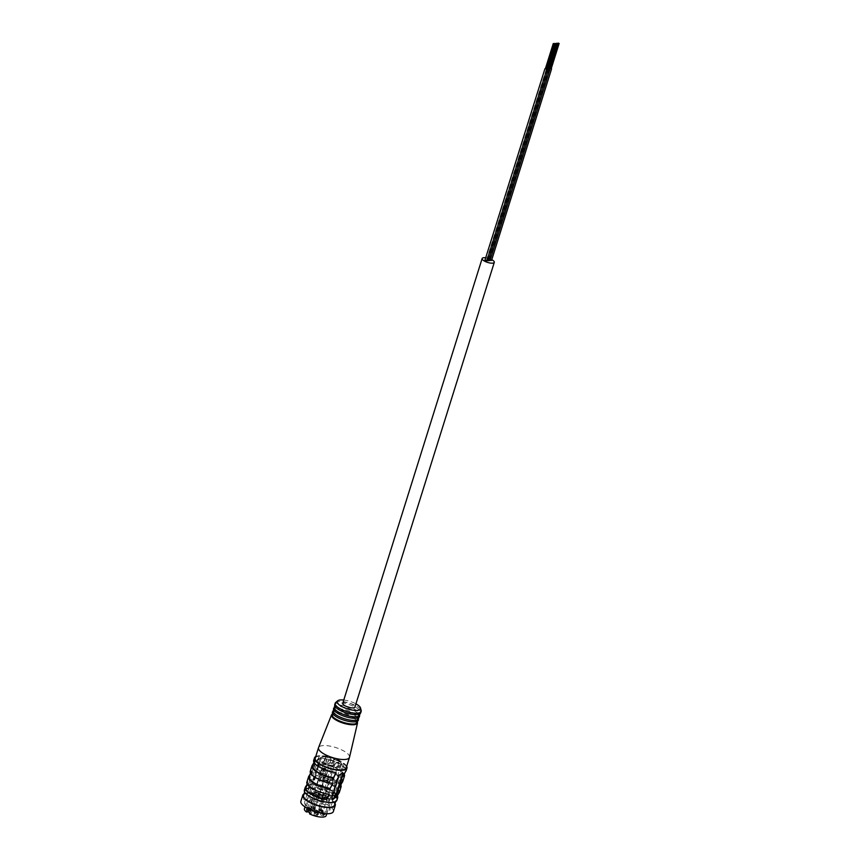 <?xml version="1.0" encoding="UTF-8"?>
<svg xmlns="http://www.w3.org/2000/svg" width="860" height="860" viewBox="0 0 860 860"><rect width="100%" height="100%" fill="white"/><g stroke="black" fill="none" stroke-linecap="round" stroke-linejoin="round"><path stroke-width="0.64" stroke-dasharray="4.3 3.22" d="M309.837 812.861L311.212 813.7L309.525 813.872M304.408 808.776A11.416 3.709 -162.6 0 1 316.415 808.658A11.416 3.709 -162.6 0 1 326.198 815.602M316.835 814.753A1.763 0.57 -162.6 0 1 317.372 815.398A1.763 0.57 -162.6 0 1 316.286 815.592A1.763 0.57 -162.6 0 1 314.534 814.99A1.763 0.57 -162.6 0 1 314.007 814.345A1.763 0.57 -162.6 0 1 315.093 814.151A1.763 0.57 -162.6 0 1 316.835 814.753M309.159 810.099A1.763 0.57 -162.6 0 1 309.686 810.733A1.763 0.57 -162.6 0 1 308.6 810.937A1.763 0.57 -162.6 0 1 306.848 810.324A1.763 0.57 -162.6 0 1 306.321 809.679A1.763 0.57 -162.6 0 1 307.407 809.486A1.763 0.57 -162.6 0 1 309.159 810.099M323.317 814.861A1.763 0.57 -162.6 0 1 323.844 815.506A1.763 0.57 -162.6 0 1 322.758 815.699A1.763 0.57 -162.6 0 1 321.017 815.097A1.763 0.57 -162.6 0 1 320.479 814.452A1.763 0.57 -162.6 0 1 321.565 814.248A1.763 0.57 -162.6 0 1 323.317 814.861M321.436 811.571A1.763 0.57 -162.6 0 1 321.962 812.216A1.763 0.57 -162.6 0 1 320.877 812.41A1.763 0.57 -162.6 0 1 319.125 811.808A1.763 0.57 -162.6 0 1 318.598 811.163A1.763 0.57 -162.6 0 1 319.683 810.969A1.763 0.57 -162.6 0 1 321.436 811.571M313.481 808.894A1.763 0.57 -162.6 0 1 314.018 809.539A1.763 0.57 -162.6 0 1 312.933 809.733A1.763 0.57 -162.6 0 1 311.18 809.131A1.763 0.57 -162.6 0 1 310.654 808.486A1.763 0.57 -162.6 0 1 311.739 808.292A1.763 0.57 -162.6 0 1 313.481 808.894M316.458 812.076A1.763 0.57 -162.6 0 1 316.985 812.721A1.763 0.57 -162.6 0 1 315.899 812.915A1.763 0.57 -162.6 0 1 314.147 812.313A1.763 0.57 -162.6 0 1 313.62 811.668A1.763 0.57 -162.6 0 1 314.706 811.464A1.763 0.57 -162.6 0 1 316.458 812.076M316.91 810.625A1.763 0.57 -162.6 0 1 317.437 811.27A1.763 0.57 -162.6 0 1 316.351 811.464A1.763 0.57 -162.6 0 1 314.599 810.862A1.763 0.57 -162.6 0 1 314.072 810.217A1.763 0.57 -162.6 0 1 315.158 810.023A1.763 0.57 -162.6 0 1 316.91 810.625M317.834 813.248A2.58 0.839 -162.6 0 1 318.608 814.194A2.58 0.839 -162.6 0 1 317.017 814.484A2.58 0.839 -162.6 0 1 314.448 813.592A2.58 0.839 -162.6 0 1 313.674 812.646A2.58 0.839 -162.6 0 1 315.265 812.367A2.58 0.839 -162.6 0 1 317.834 813.248M317.297 813.313A1.763 0.57 -162.6 0 1 317.824 813.947A1.763 0.57 -162.6 0 1 316.738 814.151A1.763 0.57 -162.6 0 1 314.986 813.538A1.763 0.57 -162.6 0 1 314.459 812.893A1.763 0.57 -162.6 0 1 315.545 812.7A1.763 0.57 -162.6 0 1 317.297 813.313M324.306 813.356A2.58 0.839 -162.6 0 1 325.08 814.302A2.58 0.839 -162.6 0 1 323.489 814.592A2.58 0.839 -162.6 0 1 320.93 813.7A2.58 0.839 -162.6 0 1 320.156 812.754A2.58 0.839 -162.6 0 1 321.748 812.463A2.58 0.839 -162.6 0 1 324.306 813.356M323.769 813.409A1.763 0.57 -162.6 0 1 324.295 814.054A1.763 0.57 -162.6 0 1 323.209 814.248A1.763 0.57 -162.6 0 1 321.468 813.646A1.763 0.57 -162.6 0 1 320.941 813.001A1.763 0.57 -162.6 0 1 322.027 812.808A1.763 0.57 -162.6 0 1 323.769 813.409M322.425 810.066A2.58 0.839 -162.6 0 1 323.199 811.012A2.58 0.839 -162.6 0 1 321.608 811.303A2.58 0.839 -162.6 0 1 319.049 810.41A2.58 0.839 -162.6 0 1 318.264 809.464A2.58 0.839 -162.6 0 1 319.866 809.185A2.58 0.839 -162.6 0 1 322.425 810.066M321.887 810.12A1.763 0.57 -162.6 0 1 322.414 810.765A1.763 0.57 -162.6 0 1 321.328 810.969A1.763 0.57 -162.6 0 1 319.587 810.356A1.763 0.57 -162.6 0 1 319.049 809.712A1.763 0.57 -162.6 0 1 320.146 809.518A1.763 0.57 -162.6 0 1 321.887 810.12M314.481 807.4A2.58 0.839 -162.6 0 1 315.254 808.336A2.58 0.839 -162.6 0 1 313.663 808.626A2.58 0.839 -162.6 0 1 311.094 807.733A2.58 0.839 -162.6 0 1 310.32 806.798A2.58 0.839 -162.6 0 1 311.911 806.508A2.58 0.839 -162.6 0 1 314.481 807.4M313.943 807.454A1.763 0.57 -162.6 0 1 314.47 808.099A1.763 0.57 -162.6 0 1 313.384 808.292A1.763 0.57 -162.6 0 1 311.632 807.68A1.763 0.57 -162.6 0 1 311.105 807.035A1.763 0.57 -162.6 0 1 312.191 806.841A1.763 0.57 -162.6 0 1 313.943 807.454M310.148 808.593A2.58 0.839 -162.6 0 1 310.922 809.539A2.58 0.839 -162.6 0 1 309.331 809.83A2.58 0.839 -162.6 0 1 306.762 808.938A2.58 0.839 -162.6 0 1 305.988 807.991A2.58 0.839 -162.6 0 1 307.59 807.701A2.58 0.839 -162.6 0 1 310.148 808.593M309.611 808.647A1.763 0.57 -162.6 0 1 310.137 809.292A1.763 0.57 -162.6 0 1 309.052 809.486A1.763 0.57 -162.6 0 1 307.3 808.884A1.763 0.57 -162.6 0 1 306.773 808.239A1.763 0.57 -162.6 0 1 307.858 808.045A1.763 0.57 -162.6 0 1 309.611 808.647M317.447 810.571A2.58 0.839 -162.6 0 1 318.221 811.517A2.58 0.839 -162.6 0 1 316.63 811.808A2.58 0.839 -162.6 0 1 314.072 810.915A2.58 0.839 -162.6 0 1 313.287 809.97A2.58 0.839 -162.6 0 1 314.889 809.679A2.58 0.839 -162.6 0 1 317.447 810.571M322.135 799.51A2.58 0.839 -162.6 0 1 322.909 800.456A2.58 0.839 -162.6 0 1 321.317 800.746A2.58 0.839 -162.6 0 1 318.759 799.854A2.58 0.839 -162.6 0 1 317.985 798.908A2.58 0.839 -162.6 0 1 319.576 798.628A2.58 0.839 -162.6 0 1 322.135 799.51M322.21 799.51A2.709 0.881 -162.6 0 1 323.027 800.488A2.709 0.881 -162.6 0 1 321.361 800.8A2.709 0.881 -162.6 0 1 318.673 799.864A2.709 0.881 -162.6 0 1 317.867 798.875A2.709 0.881 -162.6 0 1 319.533 798.574A2.709 0.881 -162.6 0 1 322.21 799.51M328.692 799.606A2.709 0.881 -162.6 0 1 329.509 800.596A2.709 0.881 -162.6 0 1 327.832 800.896A2.709 0.881 -162.6 0 1 325.155 799.972A2.709 0.881 -162.6 0 1 324.338 798.983A2.709 0.881 -162.6 0 1 326.015 798.682A2.709 0.881 -162.6 0 1 328.692 799.606M328.617 799.617A2.58 0.839 -162.6 0 1 329.391 800.563A2.58 0.839 -162.6 0 1 327.8 800.853A2.58 0.839 -162.6 0 1 325.231 799.961A2.58 0.839 -162.6 0 1 324.457 799.015A2.58 0.839 -162.6 0 1 326.048 798.725A2.58 0.839 -162.6 0 1 328.617 799.617M326.811 796.328A2.709 0.881 -162.6 0 1 327.617 797.306A2.709 0.881 -162.6 0 1 325.951 797.607A2.709 0.881 -162.6 0 1 323.274 796.683A2.709 0.881 -162.6 0 1 322.457 795.693A2.709 0.881 -162.6 0 1 324.123 795.392A2.709 0.881 -162.6 0 1 326.811 796.328M326.736 796.328A2.58 0.839 -162.6 0 1 327.51 797.274A2.58 0.839 -162.6 0 1 325.908 797.564A2.58 0.839 -162.6 0 1 323.349 796.672A2.58 0.839 -162.6 0 1 322.575 795.726A2.58 0.839 -162.6 0 1 324.166 795.436A2.58 0.839 -162.6 0 1 326.736 796.328M321.833 796.822A2.709 0.881 -162.6 0 1 322.64 797.811A2.709 0.881 -162.6 0 1 320.973 798.112A2.709 0.881 -162.6 0 1 318.297 797.188A2.709 0.881 -162.6 0 1 317.48 796.199A2.709 0.881 -162.6 0 1 319.146 795.898A2.709 0.881 -162.6 0 1 321.833 796.822M321.748 796.833A2.58 0.839 -162.6 0 1 322.532 797.779A2.58 0.839 -162.6 0 1 320.93 798.069A2.58 0.839 -162.6 0 1 318.372 797.177A2.58 0.839 -162.6 0 1 317.598 796.231A2.58 0.839 -162.6 0 1 319.189 795.941A2.58 0.839 -162.6 0 1 321.748 796.833M318.856 793.651A2.709 0.881 -162.6 0 1 319.673 794.64A2.709 0.881 -162.6 0 1 318.006 794.941A2.709 0.881 -162.6 0 1 315.319 794.006A2.709 0.881 -162.6 0 1 314.513 793.017A2.709 0.881 -162.6 0 1 316.179 792.716A2.709 0.881 -162.6 0 1 318.856 793.651M318.781 793.651A2.58 0.839 -162.6 0 1 319.554 794.597A2.58 0.839 -162.6 0 1 317.963 794.887A2.58 0.839 -162.6 0 1 315.405 793.995A2.58 0.839 -162.6 0 1 314.631 793.049A2.58 0.839 -162.6 0 1 316.222 792.769A2.58 0.839 -162.6 0 1 318.781 793.651M314.534 794.844A2.709 0.881 -162.6 0 1 315.34 795.833A2.709 0.881 -162.6 0 1 313.674 796.134A2.709 0.881 -162.6 0 1 310.998 795.199A2.709 0.881 -162.6 0 1 310.18 794.221A2.709 0.881 -162.6 0 1 311.847 793.92A2.709 0.881 -162.6 0 1 314.534 794.844M314.448 794.855A2.58 0.839 -162.6 0 1 315.233 795.801A2.58 0.839 -162.6 0 1 313.631 796.08A2.58 0.839 -162.6 0 1 311.073 795.199A2.58 0.839 -162.6 0 1 310.299 794.253A2.58 0.839 -162.6 0 1 311.89 793.963A2.58 0.839 -162.6 0 1 314.448 794.855M327.875 781.428A2.709 0.881 -162.6 0 1 328.692 782.417A2.709 0.881 -162.6 0 1 327.026 782.718A2.709 0.881 -162.6 0 1 324.338 781.783A2.709 0.881 -162.6 0 1 323.532 780.794A2.709 0.881 -162.6 0 1 325.198 780.493A2.709 0.881 -162.6 0 1 327.875 781.428M328.112 781.407A3.064 1 -162.6 0 1 329.036 782.525A3.064 1 -162.6 0 1 327.144 782.869A3.064 1 -162.6 0 1 324.102 781.804A3.064 1 -162.6 0 1 323.188 780.687A3.064 1 -162.6 0 1 325.08 780.353A3.064 1 -162.6 0 1 328.112 781.407M334.594 781.504A3.064 1 -162.6 0 1 335.518 782.632A3.064 1 -162.6 0 1 333.626 782.966A3.064 1 -162.6 0 1 330.584 781.912A3.064 1 -162.6 0 1 329.66 780.794A3.064 1 -162.6 0 1 331.551 780.45A3.064 1 -162.6 0 1 334.594 781.504M334.357 781.536A2.709 0.881 -162.6 0 1 335.174 782.525A2.709 0.881 -162.6 0 1 333.497 782.826A2.709 0.881 -162.6 0 1 330.82 781.89A2.709 0.881 -162.6 0 1 330.004 780.901A2.709 0.881 -162.6 0 1 331.68 780.6A2.709 0.881 -162.6 0 1 334.357 781.536M332.712 778.225A3.064 1 -162.6 0 1 333.626 779.343A3.064 1 -162.6 0 1 331.745 779.676A3.064 1 -162.6 0 1 328.703 778.622A3.064 1 -162.6 0 1 327.778 777.505A3.064 1 -162.6 0 1 329.67 777.161A3.064 1 -162.6 0 1 332.712 778.225M332.476 778.246A2.709 0.881 -162.6 0 1 333.282 779.235A2.709 0.881 -162.6 0 1 331.616 779.536A2.709 0.881 -162.6 0 1 328.939 778.601A2.709 0.881 -162.6 0 1 328.122 777.612A2.709 0.881 -162.6 0 1 329.799 777.311A2.709 0.881 -162.6 0 1 332.476 778.246M327.735 778.719A3.064 1 -162.6 0 1 328.649 779.848A3.064 1 -162.6 0 1 326.768 780.181A3.064 1 -162.6 0 1 323.725 779.128A3.064 1 -162.6 0 1 322.801 778.01A3.064 1 -162.6 0 1 324.693 777.666A3.064 1 -162.6 0 1 327.735 778.719M327.499 778.751A2.709 0.881 -162.6 0 1 328.305 779.74A2.709 0.881 -162.6 0 1 326.639 780.041A2.709 0.881 -162.6 0 1 323.962 779.106A2.709 0.881 -162.6 0 1 323.145 778.117A2.709 0.881 -162.6 0 1 324.811 777.816A2.709 0.881 -162.6 0 1 327.499 778.751M324.757 775.548A3.064 1 -162.6 0 1 325.682 776.666A3.064 1 -162.6 0 1 323.79 777.01A3.064 1 -162.6 0 1 320.758 775.957A3.064 1 -162.6 0 1 319.834 774.828A3.064 1 -162.6 0 1 321.726 774.495A3.064 1 -162.6 0 1 324.757 775.548M324.521 775.57A2.709 0.881 -162.6 0 1 325.338 776.558A2.709 0.881 -162.6 0 1 323.672 776.859A2.709 0.881 -162.6 0 1 320.984 775.924A2.709 0.881 -162.6 0 1 320.178 774.935A2.709 0.881 -162.6 0 1 321.844 774.634A2.709 0.881 -162.6 0 1 324.521 775.57M320.436 776.741A3.064 1 -162.6 0 1 321.35 777.859A3.064 1 -162.6 0 1 319.458 778.203A3.064 1 -162.6 0 1 316.426 777.15A3.064 1 -162.6 0 1 315.502 776.032A3.064 1 -162.6 0 1 317.394 775.688A3.064 1 -162.6 0 1 320.436 776.741M320.2 776.763A2.709 0.881 -162.6 0 1 321.006 777.752A2.709 0.881 -162.6 0 1 319.339 778.053A2.709 0.881 -162.6 0 1 316.663 777.128A2.709 0.881 -162.6 0 1 315.846 776.139A2.709 0.881 -162.6 0 1 317.512 775.838A2.709 0.881 -162.6 0 1 320.2 776.763M333.551 764.045A3.064 1 -162.6 0 1 334.475 765.163A3.064 1 -162.6 0 1 332.583 765.507A3.064 1 -162.6 0 1 329.541 764.454A3.064 1 -162.6 0 1 328.627 763.336A3.064 1 -162.6 0 1 330.519 762.992A3.064 1 -162.6 0 1 333.551 764.045M323.296 756.8A11.212 3.644 17.4 0 0 321.489 757.23A11.212 3.644 17.4 0 0 325.08 763.013A11.212 3.644 17.4 0 0 339.034 766.346A11.212 3.644 17.4 0 0 341.592 763.529A11.212 3.644 17.4 0 0 333.831 758.638A11.212 3.644 17.4 0 0 323.296 756.8M340.033 764.153A3.064 1 -162.6 0 1 340.958 765.271A3.064 1 -162.6 0 1 339.066 765.615A3.064 1 -162.6 0 1 336.023 764.562A3.064 1 -162.6 0 1 335.099 763.443A3.064 1 -162.6 0 1 336.991 763.1A3.064 1 -162.6 0 1 340.033 764.153M338.152 760.863A3.064 1 -162.6 0 1 339.066 761.981A3.064 1 -162.6 0 1 337.185 762.325A3.064 1 -162.6 0 1 334.142 761.272A3.064 1 -162.6 0 1 333.218 760.154A3.064 1 -162.6 0 1 335.11 759.81A3.064 1 -162.6 0 1 338.152 760.863M333.175 761.369A3.064 1 -162.6 0 1 334.088 762.487A3.064 1 -162.6 0 1 332.196 762.831A3.064 1 -162.6 0 1 329.165 761.777A3.064 1 -162.6 0 1 328.24 760.659A3.064 1 -162.6 0 1 330.132 760.315A3.064 1 -162.6 0 1 333.175 761.369M330.197 758.187A3.064 1 -162.6 0 1 331.121 759.305A3.064 1 -162.6 0 1 329.229 759.649A3.064 1 -162.6 0 1 326.187 758.595A3.064 1 -162.6 0 1 325.273 757.477A3.064 1 -162.6 0 1 327.165 757.133A3.064 1 -162.6 0 1 330.197 758.187M325.875 759.391A3.064 1 -162.6 0 1 326.789 760.509A3.064 1 -162.6 0 1 324.897 760.853A3.064 1 -162.6 0 1 321.866 759.799A3.064 1 -162.6 0 1 320.941 758.67A3.064 1 -162.6 0 1 322.833 758.337A3.064 1 -162.6 0 1 325.875 759.391M322.511 757.176A12.018 3.902 17.4 0 0 320.565 757.638A12.018 3.902 17.4 0 0 319.469 758.703A12.018 3.902 17.4 0 0 326.176 764.68A12.018 3.902 17.4 0 0 339.377 767.41A12.018 3.902 17.4 0 0 342.409 765.884A12.018 3.902 17.4 0 0 342.108 764.389A12.018 3.902 17.4 0 0 333.798 759.143A12.018 3.902 17.4 0 0 322.511 757.176M310.75 786.545A12.018 3.902 -162.6 0 0 317.458 792.522A12.018 3.902 -162.6 0 0 330.648 795.253A12.018 3.902 17.4 0 0 333.68 793.726A12.018 3.902 17.4 0 0 326.983 787.749A12.018 3.902 17.4 0 0 313.782 785.019A12.018 3.902 -162.6 0 0 310.75 786.545L319.469 758.703M326.553 774.935L316.824 769.034A12.018 3.902 17.4 0 0 326.553 774.935L327.918 770.592A12.018 3.902 17.4 0 1 318.178 764.691L327.918 770.592M316.824 769.034L318.178 764.691M321.973 771.076A1.397 1.053 -95.8 0 0 322.769 768.55A1.397 1.053 -95.8 0 0 321.973 771.076M324.069 770.872A1.397 1.053 -95.8 0 0 324.865 768.335A1.397 1.053 -95.8 0 0 324.069 770.872M331.917 796.016A13.824 4.483 -162.6 0 1 316.738 792.877A13.824 4.483 -162.6 0 1 309.03 785.997A13.824 4.483 -162.6 0 1 312.524 784.255A13.824 4.483 17.4 0 1 327.692 787.394A13.824 4.483 17.4 0 1 335.4 794.264A13.824 4.483 17.4 0 1 331.917 796.016M334.497 797.166A13.824 4.483 17.4 0 1 331.003 798.908A13.824 4.483 -162.6 0 1 315.835 795.769A13.824 4.483 -162.6 0 1 308.116 788.899A13.824 4.483 -162.6 0 1 311.61 787.147A13.824 4.483 17.4 0 1 326.789 790.286A13.824 4.483 17.4 0 1 334.497 797.166L335.4 794.264M315.523 794.704A11.416 3.709 17.4 0 0 332.207 796.446A11.416 3.709 17.4 0 0 322.414 789.491A11.416 3.709 17.4 0 0 310.417 789.609A11.416 3.709 17.4 0 0 312.438 792.834L314.126 792.662L317.222 794.533L315.523 794.704L310.75 809.948M307.547 808.421L312.438 792.834M311.212 813.7L317.222 794.533M308.966 809.142L314.126 792.662M343.774 700.029A12.234 3.978 -162.6 0 1 355.933 703.835M335.69 702.502A13.62 4.418 -162.6 0 1 357.072 706.436A13.62 4.418 -162.6 0 1 361.168 710.489M333.583 708.328A13.62 4.418 -162.6 0 1 335.626 706.845A13.62 4.418 -162.6 0 1 355.481 711.5A13.62 4.418 -162.6 0 1 358.738 714.09A13.62 4.418 -162.6 0 1 359.577 716.466M357.986 716.509A13.62 4.418 17.4 0 0 360.028 715.025A13.62 4.418 17.4 0 0 355.943 710.048A13.62 4.418 17.4 0 0 342.43 705.361A13.62 4.418 17.4 0 0 334.035 706.877A13.62 4.418 17.4 0 0 334.873 709.263M334.712 704.705A13.62 4.418 -162.6 0 1 336.754 703.233A13.62 4.418 -162.6 0 1 356.62 707.877A13.62 4.418 -162.6 0 1 359.867 710.467A13.62 4.418 -162.6 0 1 360.706 712.854M332.444 711.94A13.62 4.418 -162.6 0 1 334.497 710.457A13.62 4.418 -162.6 0 1 354.352 715.111A13.62 4.418 -162.6 0 1 357.61 717.702A13.62 4.418 -162.6 0 1 358.437 720.089M356.846 720.121A13.62 4.418 17.4 0 0 358.899 718.637A13.62 4.418 17.4 0 0 354.804 713.671A13.62 4.418 17.4 0 0 341.302 708.973A13.62 4.418 17.4 0 0 332.895 710.489A13.62 4.418 17.4 0 0 333.734 712.875M331.573 714.735L331.53 714.843A13.62 4.418 -162.6 0 1 331.541 714.832A13.62 4.418 -162.6 0 1 331.573 714.735A13.62 4.418 -162.6 0 1 340.087 713.338A13.62 4.418 -162.6 0 1 353.449 718.003A13.62 4.418 17.4 0 1 357.566 722.873L357.534 722.991A13.62 4.418 17.4 0 0 357.534 722.98A13.62 4.418 17.4 0 0 357.566 722.873M355.717 723.733A13.62 4.418 17.4 0 0 357.76 722.26A13.62 4.418 17.4 0 0 353.675 717.283A13.62 4.418 17.4 0 0 340.162 712.596A13.62 4.418 17.4 0 0 331.767 714.112A13.62 4.418 17.4 0 0 332.605 716.498M349.515 757.262A16.222 5.268 17.4 0 0 344.613 751.457A16.222 5.268 -162.6 0 0 328.703 745.899A16.222 5.268 -162.6 0 0 318.555 747.566M315.233 758.165A16.222 5.268 -162.6 0 1 325.241 756.359A16.222 5.268 -162.6 0 1 341.323 761.949A16.222 5.268 17.4 0 1 346.193 767.872M315.727 756.563A17.028 5.525 -162.6 0 1 341.85 761.895A17.028 5.525 17.4 0 1 346.698 766.271M339.367 792.339A17.028 5.525 17.4 0 0 334.26 786.115A17.028 5.525 17.4 0 0 318.039 780.353L315.05 785.18L316.716 786.126L315.416 785.513L318.415 780.697A16.222 5.268 -162.6 0 1 338.603 792.092A16.222 5.268 -162.6 0 1 338.249 792.726C336.518 795.468 335.959 797.274 336.55 798.155A16.222 5.268 -162.6 0 0 336.905 797.521A16.222 5.268 -162.6 0 0 316.716 786.126M337.41 795.919A17.028 5.525 17.4 0 0 332.562 791.544A17.028 5.525 17.4 0 0 316.34 785.782M304.386 790.103A17.028 5.525 -162.6 0 1 314.878 788.212A17.028 5.525 -162.6 0 1 331.767 794.07A17.028 5.525 17.4 0 1 336.873 800.284M306.956 784.567L307.289 781.439A17.028 5.525 17.4 0 0 306.88 782.149M310.352 773.721L310.686 770.592A17.028 5.525 17.4 0 0 310.277 771.302M313.76 762.874L314.083 759.745A17.028 5.525 17.4 0 0 313.674 760.455M346.171 770.635A17.028 5.525 17.4 0 0 341.054 764.422A17.028 5.525 17.4 0 0 324.844 758.66L321.844 763.486L323.51 764.433L322.21 763.82L325.209 759.004A16.222 5.268 17.4 0 1 345.408 770.399L344.387 773.645M344.204 774.226A17.028 5.525 17.4 0 0 339.356 769.85A17.028 5.525 17.4 0 0 323.145 764.088M342.764 781.482A17.028 5.525 17.4 0 0 337.658 775.268A17.028 5.525 17.4 0 0 321.446 769.507L318.447 774.333L320.113 775.279L318.813 774.666L321.812 769.85A16.222 5.268 17.4 0 1 342 781.245L340.99 784.492M340.807 785.072A17.028 5.525 17.4 0 0 335.959 780.697A17.028 5.525 17.4 0 0 319.737 774.935M308.546 783.019L308.794 785.298L312.481 782.621L319.275 760.928L318.716 758.466L315.351 761.326L308.546 783.019L309.116 783.374L315.921 761.67L319.275 758.81L319.845 761.272L319.275 760.928M342 781.245A16.222 5.268 17.4 0 1 341.646 781.88C339.926 784.621 339.356 786.427 339.947 787.308A16.222 5.268 17.4 0 0 340.302 786.674A16.222 5.268 17.4 0 0 320.113 775.279M310.019 796.274A16.222 5.268 17.4 0 0 326.101 801.853A16.222 5.268 17.4 0 0 336.11 800.047A16.222 5.268 17.4 0 0 331.24 794.124A16.222 5.268 17.4 0 0 315.158 788.534A16.222 5.268 17.4 0 0 305.149 790.34A16.222 5.268 17.4 0 0 310.019 796.274M334.529 805.111A16.222 5.268 17.4 0 0 329.66 799.187A16.222 5.268 -162.6 0 0 313.567 793.597A16.222 5.268 -162.6 0 0 303.558 795.403M335.024 803.509A17.028 5.525 17.4 0 0 330.175 799.133A17.028 5.525 -162.6 0 0 304.064 793.812M333.368 811.496A17.028 5.525 17.4 0 0 328.251 805.283A17.028 5.525 -162.6 0 0 311.374 799.413A17.028 5.525 -162.6 0 0 300.871 801.316M308.46 807.282A13.233 4.3 17.4 0 0 321.575 811.84A13.233 4.3 17.4 0 0 329.735 810.356A13.233 4.3 17.4 0 0 325.768 805.53A13.233 4.3 -162.6 0 0 312.653 800.972A13.233 4.3 -162.6 0 0 304.494 802.455A13.233 4.3 -162.6 0 0 308.46 807.282M340.452 767.195A13.233 4.3 -162.6 0 1 325.929 764.196A13.233 4.3 -162.6 0 1 318.544 757.617A13.233 4.3 -162.6 0 1 321.887 755.94A13.233 4.3 -162.6 0 1 336.41 758.95A13.233 4.3 -162.6 0 1 343.785 765.529A13.233 4.3 -162.6 0 1 340.452 767.195M305.945 787.814A16.222 5.268 -162.6 0 1 306.3 787.179C308.02 784.438 308.589 782.632 307.998 781.751L307.504 781.342M329.305 794.575L327.832 793.78A16.222 5.268 -162.6 0 1 307.644 782.396A16.222 5.268 -162.6 0 1 307.998 781.751L307.289 781.439M310.901 770.495L311.395 770.904C311.987 771.786 311.427 773.591 309.697 776.333A16.222 5.268 17.4 0 0 309.342 776.967M310.686 770.592L311.395 770.904A16.222 5.268 17.4 0 0 311.04 771.549A16.222 5.268 17.4 0 0 331.229 782.933L332.702 783.729M314.298 759.649L314.792 760.057C315.383 760.939 314.825 762.745 313.094 765.486A16.222 5.268 17.4 0 0 312.739 766.12M314.083 759.745L314.792 760.057A16.222 5.268 17.4 0 0 314.438 760.692A16.222 5.268 17.4 0 0 334.626 772.087L336.099 772.882M343.839 776.87L343.344 776.462C342.753 775.58 343.323 773.774 345.043 771.033A16.222 5.268 17.4 0 0 345.408 770.399M343.699 776.612L343.344 776.462A16.222 5.268 17.4 0 0 343.699 775.827A16.222 5.268 17.4 0 0 323.51 764.433M332.067 797.284L332.368 799.542M342.226 772.807L338.292 775.247L331.498 796.941M319.845 761.272L313.051 782.976L309.363 785.642L309.116 783.374M485.717 257.774A6.375 2.064 -162.6 0 1 491.78 259.677M486.674 260.731L485.147 260.247M488.243 260.569L486.728 260.085L486.91 260.655M489.824 260.408L488.297 259.935L488.48 260.494M491.393 260.247L489.867 259.774L490.049 260.344M342.764 703.265A6.375 2.064 -162.6 0 1 344.376 702.459A6.375 2.064 -162.6 0 1 351.364 703.899A6.375 2.064 -162.6 0 1 354.922 707.07M546.562 68.972L545.412 68.617M545.487 68.789L546.401 69.069M548.132 68.811L546.981 68.456M547.057 68.628L547.971 68.918M549.701 68.66L548.562 68.295M548.626 68.467L549.54 68.757M551.282 68.499L550.131 68.133M550.207 68.305L551.12 68.596M341.646 781.88L342.355 782.192M338.958 793.038L338.249 792.726M345.043 771.033L345.763 771.345M338.862 775.591L338.292 775.247M315.921 761.67L315.351 761.326M313.051 782.976L312.481 782.621M317.437 811.27L316.985 812.721M322.909 800.456L318.608 814.194M328.692 782.417L323.027 800.488M334.475 765.163L329.036 782.525M328.627 763.336L323.188 780.687M340.958 765.271L335.518 782.632M335.099 763.443L329.66 780.794M339.066 761.981L333.626 779.343M333.218 760.154L327.778 777.505M334.088 762.487L328.649 779.848M328.24 760.659L322.801 778.01M331.121 759.305L325.682 776.666M325.273 757.477L319.834 774.828M326.789 760.509L321.35 777.859M320.941 758.67L315.502 776.032M321.489 757.23L320.565 757.638M341.592 763.529L342.108 764.389M333.68 793.726L342.409 765.884M324.607 771.001L322.511 771.205M324.327 768.206L322.231 768.421M308.116 788.899L309.03 785.997M326.789 813.732L332.207 796.446M304.999 806.906L310.417 789.609M323.532 780.794L317.867 798.875M335.174 782.525L329.509 800.596M330.004 780.901L324.338 798.983M333.282 779.235L327.617 797.306M328.122 777.612L322.457 795.693M328.305 779.74L322.64 797.811M323.145 778.117L317.48 796.199M325.338 776.558L319.673 794.64M320.178 774.935L314.513 793.017M321.006 777.752L315.34 795.833M315.846 776.139L310.18 794.221M317.985 798.908L313.674 812.646M329.391 800.563L325.08 814.302M324.457 799.015L320.156 812.754M327.51 797.274L323.199 811.012M322.575 795.726L318.264 809.464M319.554 794.597L315.254 808.336M314.631 793.049L310.32 806.798M315.233 795.801L310.922 809.539M310.299 794.253L305.988 807.991M322.532 797.779L318.221 811.517M317.598 796.231L313.287 809.97M317.824 813.947L317.372 815.398M314.459 812.893L314.007 814.345M310.137 809.292L309.686 810.733M306.773 808.239L306.321 809.679M324.295 814.054L323.844 815.506M320.941 813.001L320.479 814.452M322.414 810.765L321.962 812.216M319.049 809.712L318.598 811.163M314.47 808.099L314.018 809.539M311.105 807.035L310.654 808.486M314.072 810.217L313.62 811.668M335.626 706.845L333.798 707.597L334.035 706.877M334.497 710.457L332.659 711.209L332.895 710.489M331.541 714.832L331.767 714.112M336.754 703.233L334.938 703.975M359.867 710.467L360.942 712.123M358.738 714.09L359.813 715.757L360.028 715.025M357.61 717.702L358.674 719.368L358.899 718.637M357.534 722.98L357.76 722.26M338.603 792.092L337.582 795.339M335.615 801.649L336.11 800.047M304.644 791.942L305.149 790.34M318.544 757.617L304.494 802.455M343.785 765.529L329.735 810.356M307.644 782.396L307.138 783.987M311.04 771.549L310.535 773.14M314.438 760.692L313.932 762.293M332.627 799.746L332.067 799.413M342.549 772.914L341.979 772.581M309.363 785.642L308.794 785.298M319.275 758.81L318.716 758.466M486.47 260.214L546.53 68.585M488.039 260.053L548.1 68.424M489.619 259.903L549.669 68.263"/><path stroke-width="1.29" d="M304.999 806.906L304.408 808.776A11.416 3.709 -162.6 0 0 306.429 811.99L308.127 811.818L309.837 812.861M326.789 813.732L326.198 815.602A11.416 3.709 -162.6 0 1 309.525 813.872L310.75 809.948M306.429 811.99L307.547 808.421M308.127 811.818L308.966 809.142M355.933 703.835A12.234 3.978 -162.6 0 1 356.846 704.361A12.234 3.978 -162.6 0 1 360.523 708.006A12.234 3.978 -162.6 0 1 354.04 710.317A12.234 3.978 -162.6 0 1 340.839 705.974A12.234 3.978 -162.6 0 1 337.636 700.825A12.234 3.978 -162.6 0 1 343.774 700.029M360.523 708.006L361.168 710.489A13.62 4.418 -162.6 0 1 361.157 711.413A13.62 4.418 -162.6 0 1 352.761 712.929A13.62 4.418 -162.6 0 1 339.259 708.231A13.62 4.418 -162.6 0 1 335.163 703.265A13.62 4.418 -162.6 0 1 335.69 702.502L337.636 700.825M337.668 713.295A13.62 4.418 -162.6 0 1 333.583 708.328L333.734 712.875A13.62 4.418 17.4 0 0 336.991 715.466A13.62 4.418 17.4 0 0 356.846 720.121L359.577 716.466A13.62 4.418 -162.6 0 1 351.17 717.992A13.62 4.418 -162.6 0 1 337.668 713.295M334.938 703.975L334.873 709.263A13.62 4.418 17.4 0 0 338.12 711.854A13.62 4.418 17.4 0 0 357.986 716.509L360.942 712.123M361.157 711.413L360.706 712.854A13.62 4.418 -162.6 0 1 352.31 714.37A13.62 4.418 -162.6 0 1 338.797 709.683A13.62 4.418 -162.6 0 1 334.712 704.705L335.163 703.265M336.539 716.917A13.62 4.418 -162.6 0 1 332.444 711.94L332.605 716.498A13.62 4.418 17.4 0 0 335.851 719.089A13.62 4.418 17.4 0 0 355.717 723.733L358.437 720.089A13.62 4.418 -162.6 0 1 350.041 721.604A13.62 4.418 -162.6 0 1 336.539 716.917M335.626 719.809A13.62 4.418 -162.6 0 1 331.541 714.843L318.555 747.566A16.222 5.268 -162.6 0 0 318.522 747.684A16.222 5.268 -162.6 0 0 323.392 753.607A16.222 5.268 17.4 0 0 339.474 759.197A16.222 5.268 17.4 0 0 349.483 757.38A16.222 5.268 17.4 0 0 349.515 757.262L357.534 722.991A13.62 4.418 17.4 0 1 349.117 724.496A13.62 4.418 17.4 0 1 335.626 719.809M349.483 757.38L346.193 767.872A16.222 5.268 17.4 0 1 336.185 769.678A16.222 5.268 17.4 0 1 320.103 764.088A16.222 5.268 -162.6 0 1 315.233 758.165L318.522 747.684M343.699 776.612L344.065 776.774C343.441 775.892 344.011 774.086 345.763 771.345A17.028 5.525 17.4 0 0 346.171 770.635L346.956 768.109A17.028 5.525 17.4 0 1 336.464 770.012A17.028 5.525 17.4 0 1 319.576 764.142A17.028 5.525 -162.6 0 1 314.47 757.929A17.028 5.525 -162.6 0 1 315.727 756.563M346.956 768.109A17.028 5.525 17.4 0 0 346.698 766.271M337.045 798.564L337.26 798.467A17.028 5.525 17.4 0 0 337.668 797.757L336.873 800.284A17.028 5.525 17.4 0 1 326.37 802.187A17.028 5.525 17.4 0 1 309.492 796.328A17.028 5.525 -162.6 0 1 304.386 790.103L305.171 787.577A17.028 5.525 17.4 0 0 310.288 793.791A17.028 5.525 17.4 0 0 326.499 799.553L326.133 799.209A16.222 5.268 -162.6 0 1 305.945 787.814L307.138 783.987M306.956 784.567L305.579 786.868A17.028 5.525 17.4 0 0 305.171 787.577M309.557 776.268L308.987 776.021A17.028 5.525 17.4 0 0 308.579 776.73L306.88 782.149A17.028 5.525 17.4 0 0 311.987 788.373A17.028 5.525 17.4 0 0 328.197 794.135L329.498 794.737L326.499 799.553M308.579 776.73A17.028 5.525 17.4 0 0 313.685 782.944A17.028 5.525 17.4 0 0 329.907 788.706L332.702 783.729M308.987 776.021L310.352 773.721M312.954 765.421L312.384 765.174A17.028 5.525 17.4 0 0 311.976 765.884L310.277 771.302A17.028 5.525 17.4 0 0 315.383 777.526A17.028 5.525 17.4 0 0 331.605 783.288L332.895 783.89L329.907 788.706M311.976 765.884A17.028 5.525 17.4 0 0 317.082 772.097A17.028 5.525 17.4 0 0 333.304 777.859L336.099 772.882M312.384 765.174L313.76 762.874M314.47 757.929L313.674 760.455A17.028 5.525 17.4 0 0 318.781 766.679A17.028 5.525 17.4 0 0 335.002 772.441L336.292 773.043L333.304 777.859M340.302 787.459L340.657 787.62A17.028 5.525 17.4 0 0 341.065 786.911A17.028 5.525 17.4 0 0 340.807 785.072M343.839 776.87L344.065 776.774A17.028 5.525 17.4 0 0 344.473 776.064L342.764 781.482A17.028 5.525 17.4 0 1 342.355 782.192C340.614 784.933 340.044 786.739 340.657 787.62L340.442 787.717M344.473 776.064A17.028 5.525 17.4 0 0 344.204 774.226M337.668 797.757A17.028 5.525 17.4 0 0 337.41 795.919M336.905 798.306L337.26 798.467C336.647 797.586 337.217 795.779 338.958 793.038A17.028 5.525 17.4 0 0 339.367 792.339L341.065 786.911M342.796 775.193L335.991 796.887L332.627 799.746L332.067 797.284L338.862 775.591L342.549 772.914L342.796 775.193L342.226 772.807M304.644 791.942L303.558 795.403A16.222 5.268 -162.6 0 0 308.428 801.337A16.222 5.268 17.4 0 0 324.521 806.916A16.222 5.268 17.4 0 0 334.529 805.111L335.615 801.649M335.292 805.347L333.368 811.496A17.028 5.525 17.4 0 1 322.865 813.399A17.028 5.525 17.4 0 1 305.977 807.529A17.028 5.525 -162.6 0 1 300.871 801.316L302.795 795.167A17.028 5.525 -162.6 0 0 307.912 801.38A17.028 5.525 17.4 0 0 324.79 807.25A17.028 5.525 17.4 0 0 335.292 805.347A17.028 5.525 17.4 0 0 335.024 803.509M302.795 795.167A17.028 5.525 -162.6 0 1 304.064 793.812M326.133 799.209L329.305 794.575M310.535 773.14L309.342 776.967A16.222 5.268 17.4 0 0 329.531 788.362M313.932 762.293L312.739 766.12A16.222 5.268 17.4 0 0 332.927 777.515M332.368 799.542L335.421 796.543L342.226 774.849M491.78 259.677A6.375 2.064 -162.6 0 1 494.296 262.343A6.375 2.064 -162.6 0 1 492.683 263.149A6.375 2.064 -162.6 0 1 485.685 261.698A6.375 2.064 -162.6 0 1 482.137 258.527A6.375 2.064 -162.6 0 1 483.739 257.721A6.375 2.064 -162.6 0 1 485.717 257.774M485.147 260.247L486.674 260.731M486.91 260.655L488.243 260.569M488.48 260.494L489.824 260.408M490.049 260.344L491.393 260.247M494.296 262.343L354.922 707.07A6.375 2.064 -162.6 0 1 353.31 707.877A6.375 2.064 -162.6 0 1 346.322 706.425A6.375 2.064 -162.6 0 1 342.764 703.265L482.137 258.527M545.412 68.617L546.562 68.972M546.401 69.069L545.487 68.789M546.616 68.789L548.132 68.811M547.971 68.918L547.057 68.628M548.185 68.628L549.701 68.66M549.54 68.757L548.626 68.467M549.766 68.478L551.282 68.499M551.12 68.596L550.207 68.305M553.421 43.473L554.41 43.914L553.421 43.473M555.839 43.828L554.84 43.398L555.839 43.828M557.409 43.666L556.409 43.236L557.409 43.666M558.978 43.516L557.979 43.075L558.978 43.516M305.579 786.868L306.16 787.115M335.991 796.887L335.421 796.543M340.99 784.492L340.323 786.62M337.582 795.339L336.916 797.467M344.387 773.645L343.721 775.774M484.9 260.376L544.95 68.746M546.487 69.219L554.41 43.914M545.337 68.864L553.27 43.548M546.906 68.703L554.84 43.398M548.056 69.058L555.99 43.752M548.476 68.542L556.409 43.236M549.626 68.907L557.559 43.591M550.056 68.381L557.979 43.075M551.196 68.746L559.129 43.441M486.814 260.978L546.863 69.337M488.383 260.817L548.433 69.187M489.953 260.655L550.013 69.026M491.522 260.494L551.582 68.864"/></g></svg>
